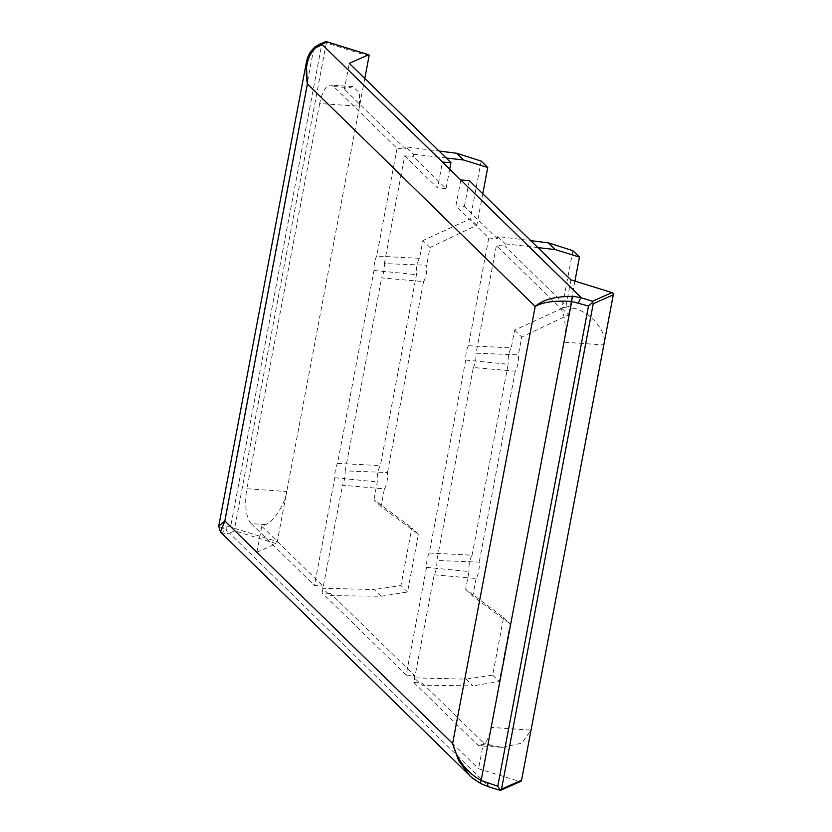 <?xml version="1.0" encoding="UTF-8"?>
<svg xmlns="http://www.w3.org/2000/svg" width="832" height="832" viewBox="0 0 832 832"><rect width="100%" height="100%" fill="white"/><g stroke="black" fill="none" stroke-linecap="round" stroke-linejoin="round"><path stroke-width="0.62" stroke-dasharray="4.16 3.12" d="M384.394 488.894A13.738 5.127 -86 0 0 386.974 481.718A13.738 5.127 -86 0 0 387.483 472.524L345.176 470.881A13.738 5.127 94 0 1 344.583 478.785A13.738 5.127 94 0 1 342.472 485.202L384.394 488.894L381.046 506.615L418.454 534.217L407.534 591.968L381.15 596.263L330.127 595.618L330.543 593.455L322.119 592.914L342.472 485.202M423.561 281.601A13.738 5.127 -86 0 0 426.14 274.425A13.738 5.127 -86 0 0 426.66 265.231L384.342 263.588A13.738 5.127 94 0 1 383.76 271.492A13.738 5.127 94 0 1 381.638 277.909L423.561 281.601L387.483 472.524M460.803 179.993L455.905 205.899L488.769 238.014L468.416 345.727A13.738 5.127 -86 0 0 465.712 360.048L429.25 553.02A13.738 5.127 -86 0 0 426.546 567.341L468.998 571.553L465.65 589.285L503.589 617.406L492.679 675.158L465.972 679.141L414.315 677.862L421.845 685.225L422.261 683.062L413.837 682.521L434.19 574.808A13.738 5.127 -86 0 0 436.311 568.391A13.738 5.127 -86 0 0 436.894 560.487L473.356 367.515L515.278 371.207A13.738 5.127 -86 0 0 517.858 364.031A13.738 5.127 -86 0 0 518.378 354.838L476.06 353.194L496.413 245.482L504.837 246.012L505.253 243.838L497.713 236.475L530.754 240.635M434.19 574.808L476.112 578.5A13.738 5.127 -86 0 0 478.691 571.324A13.738 5.127 -86 0 0 479.211 562.13L436.894 560.487M473.356 367.515A13.738 5.127 -86 0 0 475.478 361.098A13.738 5.127 -86 0 0 476.06 353.194M306.238 63.034L313.633 49.369L223.122 528.351L218.712 526.24M220.47 532.022L225.399 533.738L229.497 533.125L489.018 786.666L481.27 783.723L469.55 775.372M314.902 47.008A4.576 3.796 -127.8 0 0 313.633 49.369L321.599 45.261L230.859 525.491L234.718 530.816L276.193 543.66L256.911 552.209L478.566 768.758L519.605 781.477A1.83 1.633 -113.9 0 0 520.676 781.414M319.197 44.387A4.576 4.066 -113.9 0 0 316.982 47.31M426.546 567.341L406.193 675.054L322.119 592.914M345.176 470.881L381.638 277.909M384.342 263.588L404.695 155.865L437.559 187.98L442.458 162.063M230.859 525.491L223.122 528.351A4.576 4.233 -93.2 0 0 225.399 533.738M226.242 527.54A4.576 4.066 -113.9 0 0 229.497 533.125L234.718 530.816M519.605 781.477L500.115 790.109L489.018 786.666A4.576 1.654 -72.8 0 1 488.478 786.729M324.563 42.006L321.599 45.261M364.79 78.489L359.538 106.278L359.382 92.643L352.862 86.601L344.386 89.253L349.284 63.336M449.706 169.146L446.046 188.562L413.119 156.406L413.535 154.232L405.995 146.869L439.036 151.029M256.911 552.209L261.81 526.292L265.595 524.618C273.426 522.215 285.054 503.994 286.749 491.504L359.538 106.278L319.696 103.522A27.477 10.244 94 0 1 330.762 85.082A27.477 10.244 94 0 1 333.767 86.57L397.051 148.398L405.59 149.042L405.995 146.869M405.59 149.042L344.386 89.253M369.013 56.181L326.331 42.962L325.749 41.6M406.193 675.054L414.721 675.698L330.543 593.455M414.315 677.862L414.721 675.698M429.25 553.02L472.098 555.183A13.738 5.127 -86 0 0 468.998 571.553M465.712 360.048L508.175 364.26L472.098 555.183M468.416 345.727L511.264 347.89A13.738 5.127 -86 0 0 508.175 364.26M572.884 250.671L561.974 308.422L514.613 330.158L511.264 347.89M488.769 238.014L497.307 238.649L497.713 236.475M455.905 205.899L464.381 206.482L497.307 238.649M464.381 206.482L469.279 180.575M446.046 188.562L437.559 187.98M404.695 155.865L413.119 156.406M482.778 193.762L476.83 225.233L430.009 247.499L426.66 265.231M413.535 154.232L446.16 157.986M570.939 279.885L566.041 305.802L504.837 246.012M566.041 305.802L574.111 308.298C591.448 312.447 607.786 332.592 603.824 344.926L563.982 342.181A27.477 10.244 94 0 0 559.707 307.31L496.413 245.482M326.331 42.962L234.614 528.382L233.532 529.63M502.226 747.375L480.126 745.846A27.477 10.244 94 0 0 491.192 727.397L531.034 730.153L521.862 743.142L502.226 747.375L491.535 745.347L483.454 742.851L478.566 768.758M381.15 596.263L374.254 589.534L322.598 588.255L330.127 595.618M422.261 683.062L483.454 742.851M261.81 526.292L323.003 586.092L322.598 588.255M265.595 524.618L251.191 523.619A27.477 10.244 94 0 1 246.917 488.748L286.749 491.504L277.285 541.601A1.83 0.666 -72.8 0 1 276.193 543.66M407.534 591.968L400.962 585.541L374.254 589.534M418.454 534.217L411.871 527.8L400.962 585.541M381.046 506.615L373.932 499.678L411.871 527.8M430.009 247.499L422.895 240.552L419.546 258.284A13.738 5.127 -86 0 0 416.458 274.654L380.38 465.577A13.738 5.127 -86 0 0 377.281 481.946L373.932 499.678M465.972 679.141L472.878 685.87L421.845 685.225M492.679 675.158L499.262 681.574L472.878 685.87M503.589 617.406L510.172 623.823L499.262 681.574M465.65 589.285L472.763 596.232L510.172 623.823M514.613 330.158L521.726 337.106L518.378 354.838M515.278 371.207L479.211 562.13M476.112 578.5L472.763 596.232M561.974 308.422L568.558 314.839L521.726 337.106M574.922 281.122L568.558 314.839M505.253 243.838L537.878 247.593M476.83 225.233L470.257 218.816L422.895 240.552M481.166 161.065L470.257 218.816M480.126 745.846A27.477 10.244 94 0 1 477.121 744.349L491.535 745.347M251.191 523.619L314.475 585.447L323.003 586.092M413.837 682.521L477.121 744.349M491.192 727.397L563.982 342.181M319.696 103.522L246.917 488.748M397.051 148.398L376.698 256.121A13.738 5.127 -86 0 0 373.994 270.442L337.532 463.414A13.738 5.127 -86 0 0 334.828 477.734L314.475 585.447M419.546 258.284L376.698 256.121M334.828 477.734L377.281 481.946M337.532 463.414L380.38 465.577M373.994 270.442L416.458 274.654M234.614 528.382L277.285 541.601M333.767 86.57L348.182 87.568M574.111 308.298L559.707 307.31M352.862 86.601L330.762 85.082"/><path stroke-width="1.25" d="M469.55 775.372L458.557 760.458L452.608 743.496C456.695 758.326 465.587 771.982 481.156 780.447L571.667 301.465C554.882 300.383 542.724 302.047 535.194 306.446C542.797 299.624 555.516 296.265 573.362 296.348L581.391 297.804L442.458 162.063L450.934 162.656L349.284 63.336L368.566 54.798A1.83 0.666 -72.8 0 1 368.784 54.766A1.83 0.666 -72.8 0 1 369.013 56.181L364.79 78.489M442.458 162.063L321.87 44.252L317.491 46.363C307.882 53.331 304.252 67.59 307.424 83.918L306.238 63.034L218.712 526.24L224.838 520.967L220.49 532.043L469.414 775.237C469.747 776.225 473.606 779.033 480.99 783.671L480.99 783.671A4.576 1.414 -62.9 0 1 481.156 780.447L497.765 786.25L588.505 306.02L592.654 302.359L592.488 301.236L611.978 292.604L570.939 279.885L469.279 180.575L460.803 179.993M588.505 306.02L571.667 301.465A4.576 1.851 -83.1 0 1 573.362 296.348M481.27 783.723A4.576 1.414 -62.9 0 1 480.99 783.671L488.478 786.729A4.576 1.654 -72.8 0 1 487.916 783.203M317.491 46.363A4.576 3.796 -127.8 0 0 314.902 47.008L314.902 47.008C306.654 55.047 307.32 59.894 306.238 63.034M368.566 54.798L327.09 41.943L321.87 44.252A4.576 4.066 -113.9 0 0 319.197 44.387L314.902 47.008M578.656 302.973A4.576 1.654 -72.8 0 1 581.391 297.804L592.488 301.236M497.765 786.25L500.438 790.379L501.509 789.131L593.237 303.722L592.654 302.359M325.749 41.6L327.09 41.943L325.749 41.6L319.197 44.387M450.934 162.656L449.706 169.146M530.754 240.635L548.413 242.861L572.884 250.671L579.467 257.098L574.922 281.122M446.16 157.986L463.59 159.994L487.75 167.492L482.778 193.762M500.417 790.4L520.676 781.414A1.83 1.633 -113.9 0 0 521.57 780.25L613.288 294.83A1.83 1.633 -113.9 0 0 611.978 292.604M439.036 151.029L456.695 153.254L463.59 159.994M548.413 242.861L555.308 249.6L579.467 257.098M537.878 247.593L555.308 249.6M487.75 167.492L481.166 161.065L456.695 153.254M307.424 83.918L535.194 306.446L452.608 743.496L224.838 520.967L307.424 83.918M593.237 303.722L613.288 294.83M521.57 780.25L501.509 789.131M218.712 526.24L220.49 532.043M500.344 790.4L488.478 786.729M368.784 54.766L326.518 41.683"/></g></svg>
